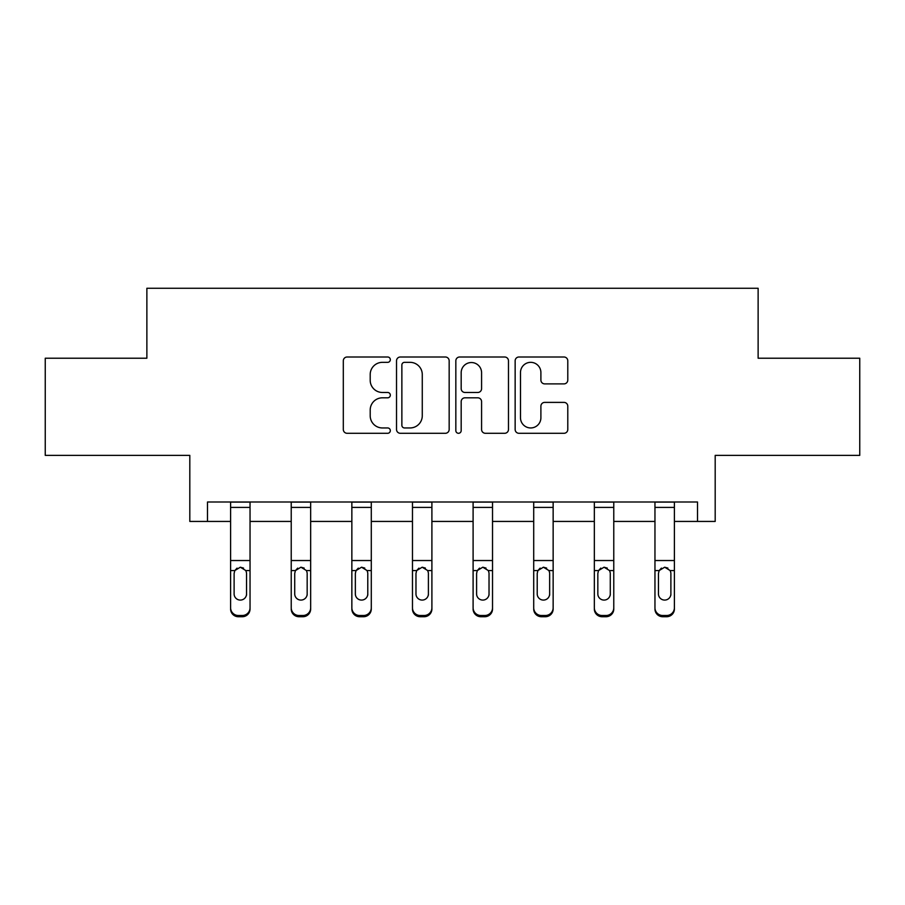 <?xml version="1.0" encoding="UTF-8"?>
<svg xmlns="http://www.w3.org/2000/svg" width="905" height="905" viewBox="0 0 905 905"><rect width="100%" height="100%" fill="white"/><g stroke="black" fill="none" stroke-linecap="round" stroke-linejoin="round"><path stroke-width="1.36" d="M390.327 359.67A2.67 2.67 0 0 0 387.657 357L347.124 357A3.812 3.812 0 0 0 343.312 360.812L343.312 429.468A3.812 3.812 0 0 0 347.124 433.291L387.657 433.291A2.67 2.67 0 0 0 390.327 430.622A2.67 2.67 0 0 0 387.657 427.952L382.408 427.952A12.206 12.206 0 0 1 370.202 415.746L370.202 410.022A12.206 12.206 0 0 1 382.408 397.815L387.657 397.815A2.67 2.67 0 0 0 390.327 395.146A2.67 2.67 0 0 0 387.657 392.476L382.408 392.476A12.206 12.206 0 0 1 370.202 380.27L370.202 374.546A12.206 12.206 0 0 1 382.408 362.339L387.657 362.339A2.67 2.67 0 0 0 390.327 359.67M207.494 521.438L207.494 502.004L697.506 502.004L697.506 521.438L715.188 521.438L715.188 455.373L859.75 455.373L859.75 358.222L758.13 358.222L758.13 288.276L146.87 288.276L146.87 358.222L45.25 358.222L45.25 455.373L189.812 455.373L189.812 521.438L230.605 521.438M563.973 383.89A3.812 3.812 0 0 0 567.786 380.077L567.786 360.812A3.812 3.812 0 0 0 563.973 357L518.961 357A3.812 3.812 0 0 0 515.149 360.812L515.149 429.468A3.812 3.812 0 0 0 518.961 433.291L563.973 433.291A3.812 3.812 0 0 0 567.786 429.468L567.786 406.209A3.812 3.812 0 0 0 563.973 402.386L544.708 402.386A3.812 3.812 0 0 0 540.896 406.209L540.896 417.748A10.204 10.204 0 0 1 530.692 427.952A10.204 10.204 0 0 1 520.488 417.748L520.488 372.543A10.204 10.204 0 0 1 530.692 362.339A10.204 10.204 0 0 1 540.896 372.543L540.896 380.077A3.812 3.812 0 0 0 544.708 383.89L563.973 383.89M449.163 360.812A3.812 3.812 0 0 0 445.351 357L400.338 357A3.812 3.812 0 0 0 396.526 360.812L396.526 429.468A3.812 3.812 0 0 0 400.338 433.291L445.351 433.291A3.812 3.812 0 0 0 449.163 429.468L449.163 360.812M459.65 357L504.662 357A3.812 3.812 0 0 1 508.474 360.812L508.474 429.468A3.812 3.812 0 0 1 504.662 433.291L485.397 433.291A3.812 3.812 0 0 1 481.584 429.468L481.584 401.628A3.812 3.812 0 0 0 477.772 397.815L464.989 397.815A3.812 3.812 0 0 0 461.177 401.628L461.177 430.622A2.67 2.67 0 0 1 458.507 433.291A2.67 2.67 0 0 1 455.837 430.622L455.837 360.812A3.812 3.812 0 0 1 459.65 357M250.04 521.438L291.229 521.438M310.664 521.438L351.853 521.438M371.288 521.438L412.476 521.438M431.9 521.438L473.1 521.438M492.524 521.438L533.712 521.438M553.147 521.438L594.336 521.438M613.771 521.438L654.96 521.438M674.395 521.438L697.506 521.438M404.535 362.339A2.67 2.67 0 0 0 401.865 365.009L401.865 425.271A2.67 2.67 0 0 0 404.535 427.952L410.067 427.952A12.206 12.206 0 0 0 422.273 415.746L422.273 374.546A12.206 12.206 0 0 0 410.067 362.339L404.535 362.339M481.584 372.736A10.204 10.204 0 0 0 471.381 362.532A10.204 10.204 0 0 0 461.177 372.736L461.177 388.664A3.812 3.812 0 0 0 464.989 392.476L477.772 392.476A3.812 3.812 0 0 0 481.584 388.664L481.584 372.736M230.605 571.802L230.605 607.798A7.772 7.715 0 0 0 238.388 615.502L242.269 615.502A7.772 7.715 0 0 0 250.04 607.798L250.04 609.008A7.772 7.715 180 0 1 242.269 616.724L242.269 615.502M246.545 595.128L246.545 593.918A6.222 6.165 180 0 1 240.323 600.083A6.222 6.165 180 0 1 234.112 593.918L234.112 573.442L234.112 593.918A6.222 6.165 180 0 0 240.323 600.083M243.558 568.102L240.323 567.197L245.855 570.58L246.545 572.967M237.076 568.114L234.802 570.58L234.112 573.442L234.802 570.58L240.323 567.197M250.04 502.004L250.04 609.008M230.605 502.004L230.605 607.798M238.388 615.502L238.388 616.724L242.269 616.724M238.388 616.724A7.772 7.715 180 0 1 230.605 609.008M246.545 573.442L246.545 593.918M291.229 571.802L291.229 607.798A7.772 7.715 0 0 0 299.001 615.502L302.892 615.502A7.772 7.715 0 0 0 310.664 607.798L310.664 609.008A7.772 7.715 180 0 1 302.892 616.724L302.892 615.502M307.168 595.128L307.168 593.918A6.222 6.165 180 0 1 300.946 600.083A6.222 6.165 180 0 1 294.725 593.918L294.725 573.442L294.725 593.918A6.222 6.165 180 0 0 300.946 600.083M304.182 568.102L300.946 567.197L306.478 570.58L307.168 572.967M297.7 568.114L295.415 570.58L294.725 573.442L295.415 570.58L300.946 567.197M351.853 571.802L351.853 607.798A7.772 7.715 0 0 0 359.624 615.502L363.516 615.502A7.772 7.715 0 0 0 371.288 607.798L371.288 609.008A7.772 7.715 180 0 1 363.516 616.724L363.516 615.502M367.781 595.128L367.781 593.918A6.222 6.165 180 0 1 361.57 600.083A6.222 6.165 180 0 1 355.348 593.918L355.348 573.442L355.348 593.918A6.222 6.165 180 0 0 361.57 600.083M364.806 568.102L361.57 567.197L367.102 570.58L367.781 572.967M358.323 568.114L356.038 570.58L355.348 573.442L356.038 570.58L361.57 567.197M310.664 502.004L310.664 609.008M291.229 502.004L291.229 607.798M299.001 615.502L299.001 616.724L302.892 616.724M299.001 616.724A7.772 7.715 180 0 1 291.229 609.008M307.168 573.442L307.168 593.918M371.288 502.004L371.288 609.008M351.853 502.004L351.853 607.798M359.624 615.502L359.624 616.724L363.516 616.724M359.624 616.724A7.772 7.715 180 0 1 351.853 609.008M367.781 573.442L367.781 593.918M412.476 571.802L412.476 607.798A7.772 7.715 0 0 0 420.248 615.502L424.128 615.502A7.772 7.715 0 0 0 431.9 607.798L431.9 609.008A7.772 7.715 180 0 1 424.128 616.724L424.128 615.502M428.404 595.128L428.404 593.918A6.222 6.165 180 0 1 422.194 600.083A6.222 6.165 180 0 1 415.972 593.918L415.972 573.442L415.972 593.918A6.222 6.165 180 0 0 422.194 600.083M425.429 568.102L422.194 567.197L427.714 570.58L428.404 572.967M418.947 568.114L416.662 570.58L415.972 573.442L416.662 570.58L422.194 567.197M431.9 502.004L431.9 609.008M412.476 502.004L412.476 607.798M420.248 615.502L420.248 616.724L424.128 616.724M420.248 616.724A7.772 7.715 180 0 1 412.476 609.008M428.404 573.442L428.404 593.918M473.1 571.802L473.1 607.798A7.772 7.715 0 0 0 480.872 615.502L484.752 615.502A7.772 7.715 0 0 0 492.524 607.798L492.524 609.008A7.772 7.715 180 0 1 484.752 616.724L484.752 615.502M489.028 595.128L489.028 593.918A6.222 6.165 180 0 1 482.806 600.083A6.222 6.165 180 0 1 476.596 593.918L476.596 573.442L476.596 593.918A6.222 6.165 180 0 0 482.806 600.083M486.042 568.102L482.806 567.197L488.338 570.58L489.028 572.967M479.571 568.114L477.286 570.58L476.596 573.442L477.286 570.58L482.806 567.197M492.524 502.004L492.524 609.008M473.1 502.004L473.1 607.798M480.872 615.502L480.872 616.724L484.752 616.724M480.872 616.724A7.772 7.715 180 0 1 473.1 609.008M489.028 573.442L489.028 593.918M533.712 571.802L533.712 607.798A7.772 7.715 0 0 0 541.484 615.502L545.376 615.502A7.772 7.715 0 0 0 553.147 607.798L553.147 609.008A7.772 7.715 180 0 1 545.376 616.724L545.376 615.502M549.652 595.128L549.652 593.918A6.222 6.165 180 0 1 543.43 600.083A6.222 6.165 180 0 1 537.219 593.918L537.219 573.442L537.219 593.918A6.222 6.165 180 0 0 543.43 600.083M546.665 568.102L543.43 567.197L548.962 570.58L549.652 572.967M540.183 568.114L537.898 570.58L537.219 573.442L537.898 570.58L543.43 567.197M553.147 502.004L553.147 609.008M533.712 502.004L533.712 607.798M541.484 615.502L541.484 616.724L545.376 616.724M541.484 616.724A7.772 7.715 180 0 1 533.712 609.008M549.652 573.442L549.652 593.918M594.336 571.802L594.336 607.798A7.772 7.715 0 0 0 602.108 615.502L605.999 615.502A7.772 7.715 0 0 0 613.771 607.798L613.771 609.008A7.772 7.715 180 0 1 605.999 616.724L605.999 615.502M610.275 595.128L610.275 593.918A6.222 6.165 180 0 1 604.054 600.083A6.222 6.165 180 0 1 597.832 593.918L597.832 573.442L597.832 593.918A6.222 6.165 180 0 0 604.054 600.083M607.289 568.102L604.054 567.197L609.585 570.58L610.275 572.967M600.807 568.114L598.522 570.58L597.832 573.442L598.522 570.58L604.054 567.197M613.771 502.004L613.771 609.008M594.336 502.004L594.336 607.798M602.108 615.502L602.108 616.724L605.999 616.724M602.108 616.724A7.772 7.715 180 0 1 594.336 609.008M610.275 573.442L610.275 593.918M654.96 571.802L654.96 607.798A7.772 7.715 0 0 0 662.732 615.502L666.612 615.502A7.772 7.715 0 0 0 674.395 607.798L674.395 609.008A7.772 7.715 180 0 1 666.612 616.724L666.612 615.502M670.888 595.128L670.888 593.918A6.222 6.165 180 0 1 664.677 600.083A6.222 6.165 180 0 1 658.455 593.918L658.455 573.442L658.455 593.918A6.222 6.165 180 0 0 664.677 600.083M667.913 568.102L664.677 567.197L670.198 570.58L670.888 572.967M661.431 568.114L659.145 570.58L658.455 573.442L659.145 570.58L664.677 567.197M674.395 502.004L674.395 609.008M654.96 502.004L654.96 607.798M662.732 615.502L662.732 616.724L666.612 616.724M662.732 616.724A7.772 7.715 180 0 1 654.96 609.008M670.888 573.442L670.888 593.918M230.605 502.083L250.04 502.083M245.855 570.58L250.04 570.58M230.605 570.58L234.802 570.58M230.605 560.534L250.04 560.534M230.605 507.411L250.04 507.411M291.229 502.083L310.664 502.083M306.478 570.58L310.664 570.58M291.229 570.58L295.415 570.58M291.229 560.534L310.664 560.534M291.229 507.411L310.664 507.411M351.853 502.083L371.288 502.083M367.102 570.58L371.288 570.58M351.853 570.58L356.038 570.58M351.853 560.534L371.288 560.534M351.853 507.411L371.288 507.411M412.476 502.083L431.9 502.083M427.714 570.58L431.9 570.58M412.476 570.58L416.662 570.58M412.476 560.534L431.9 560.534M412.476 507.411L431.9 507.411M473.1 502.083L492.524 502.083M488.338 570.58L492.524 570.58M473.1 570.58L477.286 570.58M473.1 560.534L492.524 560.534M473.1 507.411L492.524 507.411M533.712 502.083L553.147 502.083M548.962 570.58L553.147 570.58M533.712 570.58L537.898 570.58M533.712 560.534L553.147 560.534M533.712 507.411L553.147 507.411M594.336 502.083L613.771 502.083M609.585 570.58L613.771 570.58M594.336 570.58L598.522 570.58M594.336 560.534L613.771 560.534M594.336 507.411L613.771 507.411M654.96 502.083L674.395 502.083M670.198 570.58L674.395 570.58M654.96 570.58L659.145 570.58M654.96 560.534L674.395 560.534M654.96 507.411L674.395 507.411"/></g></svg>
